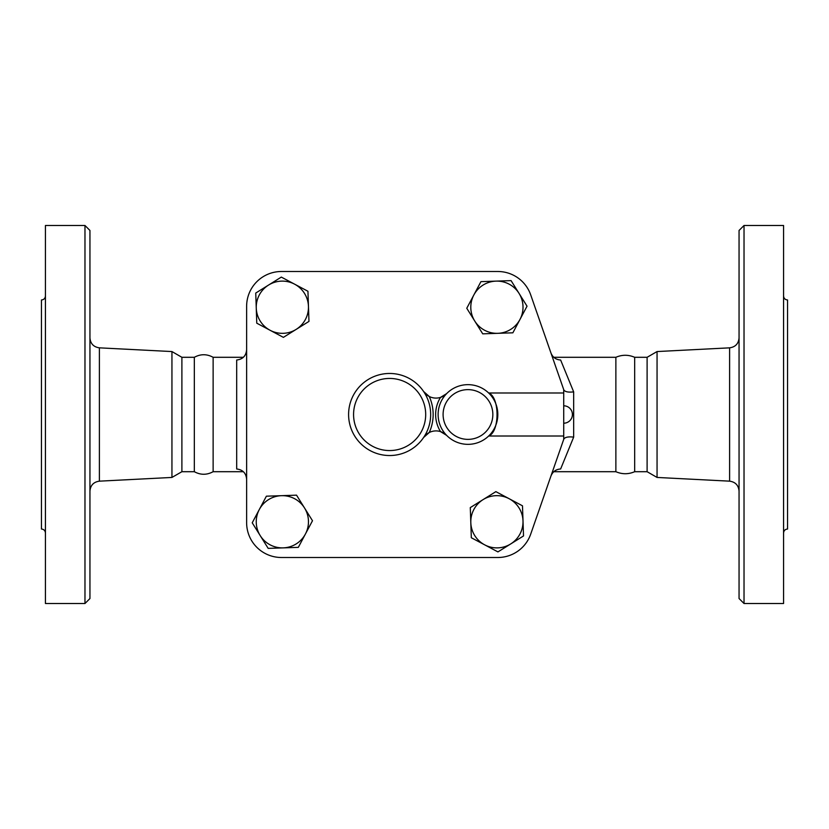 <?xml version="1.0" encoding="UTF-8"?>
<svg xmlns="http://www.w3.org/2000/svg" width="829" height="829" viewBox="0 0 829 829"><rect width="100%" height="100%" fill="white"/><g stroke="black" fill="none" stroke-linecap="round" stroke-linejoin="round"><path stroke-width="1.24" d="M45.429 533.006C45.191 530.591 43.864 529.265 41.45 529.026L41.45 299.974C43.864 299.735 45.191 298.409 45.429 295.994M45.429 414.5L45.429 225.488L84.972 225.488L84.972 603.512L45.429 603.512L45.429 414.5M84.972 603.512L89.946 598.538L89.946 230.462L84.972 225.488M194.328 471.701C200.587 475.11 206.856 475.11 213.126 471.701L213.126 357.299C206.856 353.89 200.587 353.89 194.328 357.299L194.328 471.701L181.893 471.701L171.945 477.442L171.945 351.558L99.387 347.838C93.615 347.019 90.465 343.703 89.946 337.9M482.727 333.838L466.768 308.264L473.856 294.958A26.113 26.113 0 0 0 497.794 333.32L482.727 333.838M308.968 321.403L283.394 337.362L256.772 323.186L255.746 293.051L281.321 277.093L307.942 291.259L308.968 321.403M246.627 522.684L246.627 306.315A34.818 34.818 0 0 1 281.445 271.497L497.814 271.497A34.818 34.818 0 0 1 530.695 294.855L563.72 389.63L563.72 392.998L488.664 392.998C499.825 397.05 499.825 431.95 488.664 436.002L563.72 436.002L563.72 439.37L530.695 534.145A34.818 34.818 0 0 1 497.814 557.502L281.445 557.502A34.818 34.818 0 0 1 246.627 522.684L246.627 306.315M446.655 435.391A14.922 14.922 0 0 0 440.541 431.619L446.655 435.391A29.844 29.844 0 0 0 489.006 435.671A29.844 29.844 0 0 0 489.006 393.329A29.844 29.844 0 0 0 446.655 393.609L440.541 397.381A14.922 14.922 0 0 0 446.655 393.609A29.844 29.844 0 0 0 446.655 435.391A29.844 29.844 0 0 0 489.006 435.671A29.844 29.844 0 0 0 489.006 393.329A29.844 29.844 0 0 0 446.655 393.609M429.246 432.52A14.922 14.922 0 0 0 423.629 437.474L429.246 432.52A43.522 43.522 0 0 0 429.246 396.48A14.922 14.922 0 0 0 440.541 397.381A32.331 32.331 0 0 0 440.541 431.619A14.922 14.922 0 0 0 429.246 432.52M423.629 391.526A14.922 14.922 0 0 0 429.246 396.48L423.629 391.526A41.035 41.035 0 0 0 362.522 383.692A41.035 41.035 0 0 0 362.522 445.308A41.035 41.035 0 0 0 423.629 391.526M519.058 293.404L527.037 306.191L519.949 319.497A26.113 26.113 0 0 0 496.011 281.124L511.078 280.616L519.058 293.404M181.893 471.701L181.893 357.299L171.945 351.558M744.027 414.5L744.027 225.488L739.053 230.462L739.053 598.538L744.027 603.512L744.027 414.5M744.027 603.512L783.571 603.512L783.571 225.488L744.027 225.488M657.055 351.558L647.107 357.299L647.107 471.701L657.055 477.442L657.055 351.558L729.613 347.838L729.613 481.162C735.385 481.981 738.535 485.297 739.053 491.1M783.571 533.006C783.809 530.591 785.136 529.265 787.55 529.026L787.55 299.974C785.136 299.735 783.809 298.409 783.571 295.994M473.856 294.958L480.944 281.642L496.011 281.124A26.113 26.113 0 0 0 473.856 294.958M512.871 332.812L497.794 333.32A26.113 26.113 0 0 0 519.949 319.497L512.871 332.812M615.874 414.5L615.874 357.299C622.133 354.605 628.403 354.605 634.672 357.299L634.672 471.701C628.403 474.395 622.133 474.395 615.874 471.701L615.874 414.5M308.45 306.336A26.113 26.113 0 0 0 268.534 285.072A26.113 26.113 0 0 0 270.088 330.274A26.113 26.113 0 0 0 308.45 306.336M484.633 544.819L471.318 537.741L470.81 522.664A26.113 26.113 0 0 0 510.726 543.928L497.939 551.907L484.633 544.819M470.292 507.597L483.079 499.618A26.113 26.113 0 0 0 470.81 522.664L470.292 507.597M495.866 491.638L509.172 498.726A26.113 26.113 0 0 0 483.079 499.618L495.866 491.638M523.006 520.881L523.513 535.948L510.726 543.928A26.113 26.113 0 0 0 509.172 498.726L522.488 505.814L523.006 520.881M563.72 436.002L563.72 392.998M259.311 509.503L266.389 496.188L281.466 495.68A26.113 26.113 0 0 0 260.202 535.596L252.223 522.809L259.311 509.503M296.533 495.162L304.512 507.949A26.113 26.113 0 0 0 281.466 495.68L296.533 495.162M312.492 520.736L305.404 534.042A26.113 26.113 0 0 0 304.512 507.949L312.492 520.736M283.249 547.876L268.181 548.384L260.202 535.596A26.113 26.113 0 0 0 305.404 534.042L298.316 547.358L283.249 547.876M563.793 389.848L563.803 389.868C564.953 391.827 568.238 392.49 573.668 391.879L560.632 360.014C555.927 359.703 552.684 357.34 550.922 352.916M497.814 557.502L281.445 557.502M563.72 439.37L530.695 534.145M281.445 271.497L497.814 271.497M563.803 439.132C564.953 437.173 568.238 436.51 573.668 437.121L573.668 391.879M550.922 476.084C552.684 471.67 555.917 469.297 560.632 468.986L573.668 437.121M246.627 349.651C246.12 355.838 242.804 359.299 236.679 360.014L236.679 468.986C242.804 469.701 246.12 473.162 246.627 479.349M171.945 477.442L99.387 481.162L99.387 347.838M492.84 414.5A24.87 24.87 0 0 1 458.572 437.525A24.87 24.87 0 0 1 450.209 397.091A24.87 24.87 0 0 1 492.84 414.5M425.691 414.5A36.061 36.061 0 0 1 360.947 436.355A36.061 36.061 0 0 1 378.097 380.335A36.061 36.061 0 0 1 425.691 414.5M99.387 481.162C93.615 481.981 90.465 485.297 89.946 491.1M194.328 357.299L181.893 357.299M729.613 347.838C735.385 347.019 738.535 343.703 739.053 337.9M657.055 477.442L729.613 481.162M647.107 357.299L634.672 357.299M647.107 471.701L634.672 471.701M563.72 423.204A8.704 8.704 0 0 0 572.424 414.5A8.704 8.704 0 0 0 563.72 405.796M615.874 357.299L553.803 357.299M615.874 471.701L553.803 471.701M243.374 357.299L213.126 357.299M243.374 471.701L213.126 471.701"/></g></svg>
